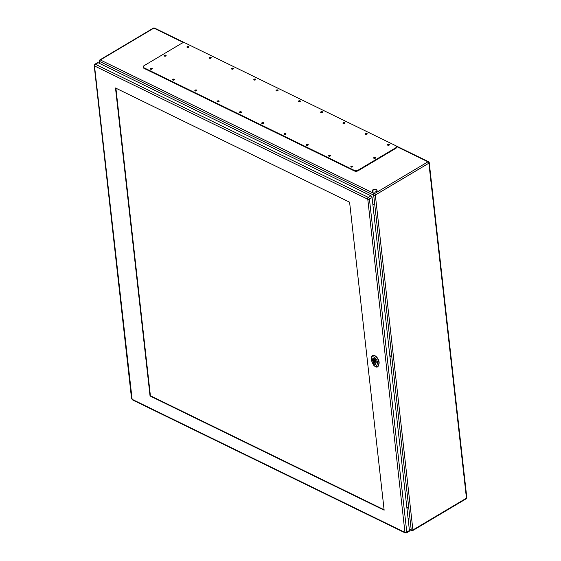 <?xml version="1.0" encoding="UTF-8"?>
<svg xmlns="http://www.w3.org/2000/svg" width="561" height="561" viewBox="0 0 561 561"><rect width="100%" height="100%" fill="white"/><g stroke="black" fill="none" stroke-linecap="round" stroke-linejoin="round"><path stroke-width="0.84" d="M408.843 519.227L408.24 518.623L408.843 519.227M407.581 507.993L407.251 507.439M391.83 367.609L391.508 367.055M390.575 356.375L390.246 355.828M374.825 215.992L374.503 215.445M373.57 204.765L373.24 204.211M376.284 191.553A2.525 1.353 173.6 0 1 373.626 192.051A2.525 1.353 173.6 0 1 372.034 190.992A2.525 1.353 173.6 0 1 374.397 189.366A2.525 1.353 173.6 0 1 377.055 190.431A2.525 1.353 173.6 0 1 376.284 191.553M150.853 69.255L151.793 69.15M187.521 47.461L188.461 47.355M173.139 80.132L174.078 80.027M209.807 58.33L210.74 58.225M195.424 91.001L196.364 90.896M232.086 69.206L233.025 69.101M217.71 101.871L218.65 101.765M254.371 80.076L255.311 79.971M239.996 112.74L240.935 112.635M276.657 90.945L277.597 90.84M262.275 123.609L263.214 123.504M298.943 101.814L299.883 101.709M284.56 134.479L285.5 134.374M321.229 112.684L322.161 112.579M306.846 145.348L307.786 145.243M343.507 123.553L344.447 123.448M329.132 156.224L330.071 156.119M365.793 134.423L366.733 134.317M164.85 56.191L165.677 56.058M374.369 158.398L375.19 158.265M351.417 167.094L352.357 166.989M388.079 145.299L389.018 145.194M408.513 518.673L408.843 519.22M377.048 190.642A2.525 1.353 -6.4 0 0 376.417 190.046A2.525 1.353 -6.4 0 0 373.773 189.913A2.525 1.353 -6.4 0 0 372.09 191.196M143.188 66.913L143.251 67.474A2.679 1.431 -6.4 0 0 143.988 68.323L354.419 170.972A2.679 1.431 -6.4 0 0 358.191 170.719L395.821 148.349A2.679 1.431 -6.4 0 0 396.641 147.157L396.578 146.596A2.679 1.431 -6.4 0 0 395.849 145.748L185.41 43.092A2.679 1.431 -6.4 0 0 181.645 43.344L144.016 65.714A2.679 1.431 -6.4 0 0 143.188 66.913A2.679 1.431 -6.4 0 0 143.925 67.762L354.356 170.411A2.679 1.431 -6.4 0 0 358.128 170.158L395.757 147.788A2.679 1.431 -6.4 0 0 396.578 146.596M375.526 158.041A1.003 0.54 -6.4 0 0 373.829 158.23M166.007 55.834A1.003 0.54 -6.4 0 0 164.31 56.03M389.376 144.955A1.003 0.54 -6.4 0 0 387.679 145.145M352.715 166.75A1.003 0.54 -6.4 0 0 351.018 166.947M367.09 134.086A1.003 0.54 -6.4 0 0 365.393 134.275M330.429 155.881A1.003 0.54 -6.4 0 0 328.732 156.07M344.805 123.217A1.003 0.54 -6.4 0 0 343.108 123.406M308.143 145.011A1.003 0.54 -6.4 0 0 306.446 145.201M322.526 112.347A1.003 0.54 -6.4 0 0 320.822 112.537M285.858 134.142A1.003 0.54 -6.4 0 0 284.161 134.331M300.24 101.478A1.003 0.54 -6.4 0 0 298.543 101.667M263.572 123.273A1.003 0.54 -6.4 0 0 261.875 123.462M277.954 90.609A1.003 0.54 -6.4 0 0 276.257 90.798M241.293 112.403A1.003 0.54 -6.4 0 0 239.596 112.593M255.669 79.732A1.003 0.54 -6.4 0 0 253.972 79.928M219.007 101.534A1.003 0.54 -6.4 0 0 217.31 101.723M233.383 68.863A1.003 0.54 -6.4 0 0 231.686 69.052M196.722 90.658A1.003 0.54 -6.4 0 0 195.025 90.854M211.104 57.993A1.003 0.54 -6.4 0 0 209.4 58.183M174.436 79.788A1.003 0.54 -6.4 0 0 172.739 79.978M188.819 47.124A1.003 0.54 -6.4 0 0 187.122 47.313M152.15 68.919A1.003 0.54 -6.4 0 0 150.453 69.108M151.961 69.073A1.003 0.54 -6.4 0 0 152.269 68.624A1.003 0.54 -6.4 0 0 151.211 68.197A1.003 0.54 -6.4 0 0 150.278 68.849A1.003 0.54 -6.4 0 0 150.909 69.269A1.003 0.54 -6.4 0 0 151.961 69.073M188.622 47.271A1.003 0.54 -6.4 0 0 188.931 46.829A1.003 0.54 -6.4 0 0 187.879 46.402A1.003 0.54 -6.4 0 0 186.939 47.047A1.003 0.54 -6.4 0 0 187.57 47.468A1.003 0.54 -6.4 0 0 188.622 47.271M174.247 79.943A1.003 0.54 -6.4 0 0 174.555 79.494A1.003 0.54 -6.4 0 0 173.496 79.073A1.003 0.54 -6.4 0 0 172.557 79.718A1.003 0.54 -6.4 0 0 173.195 80.139A1.003 0.54 -6.4 0 0 174.247 79.943M210.908 58.148A1.003 0.54 -6.4 0 0 211.216 57.699A1.003 0.54 -6.4 0 0 210.158 57.271A1.003 0.54 -6.4 0 0 209.225 57.923A1.003 0.54 -6.4 0 0 209.856 58.344A1.003 0.54 -6.4 0 0 210.908 58.148M196.532 90.812A1.003 0.54 -6.4 0 0 196.841 90.363A1.003 0.54 -6.4 0 0 195.782 89.942A1.003 0.54 -6.4 0 0 194.842 90.587A1.003 0.54 -6.4 0 0 195.473 91.008A1.003 0.54 -6.4 0 0 196.532 90.812M233.194 69.017A1.003 0.54 -6.4 0 0 233.502 68.568A1.003 0.54 -6.4 0 0 232.443 68.147A1.003 0.54 -6.4 0 0 231.511 68.793A1.003 0.54 -6.4 0 0 232.142 69.213A1.003 0.54 -6.4 0 0 233.194 69.017M218.818 101.681A1.003 0.54 -6.4 0 0 219.127 101.232A1.003 0.54 -6.4 0 0 218.068 100.812A1.003 0.54 -6.4 0 0 217.128 101.457A1.003 0.54 -6.4 0 0 217.759 101.878A1.003 0.54 -6.4 0 0 218.818 101.681M255.479 79.886A1.003 0.54 -6.4 0 0 255.788 79.438A1.003 0.54 -6.4 0 0 254.729 79.017A1.003 0.54 -6.4 0 0 253.789 79.662A1.003 0.54 -6.4 0 0 254.421 80.083A1.003 0.54 -6.4 0 0 255.479 79.886M241.097 112.551A1.003 0.54 -6.4 0 0 241.405 112.102A1.003 0.54 -6.4 0 0 240.353 111.681A1.003 0.54 -6.4 0 0 239.414 112.326A1.003 0.54 -6.4 0 0 240.045 112.747A1.003 0.54 -6.4 0 0 241.097 112.551M277.765 90.756A1.003 0.54 -6.4 0 0 278.074 90.307A1.003 0.54 -6.4 0 0 277.015 89.886A1.003 0.54 -6.4 0 0 276.075 90.531A1.003 0.54 -6.4 0 0 276.706 90.952A1.003 0.54 -6.4 0 0 277.765 90.756M263.382 123.42A1.003 0.54 -6.4 0 0 263.691 122.971A1.003 0.54 -6.4 0 0 262.632 122.55A1.003 0.54 -6.4 0 0 261.699 123.196A1.003 0.54 -6.4 0 0 262.331 123.616A1.003 0.54 -6.4 0 0 263.382 123.42M300.044 101.625A1.003 0.54 -6.4 0 0 300.352 101.176A1.003 0.54 -6.4 0 0 299.301 100.756A1.003 0.54 -6.4 0 0 298.361 101.401A1.003 0.54 -6.4 0 0 298.992 101.822A1.003 0.54 -6.4 0 0 300.044 101.625M285.668 134.296A1.003 0.54 -6.4 0 0 285.977 133.848A1.003 0.54 -6.4 0 0 284.918 133.42A1.003 0.54 -6.4 0 0 283.978 134.072A1.003 0.54 -6.4 0 0 284.616 134.486A1.003 0.54 -6.4 0 0 285.668 134.296M322.33 112.495A1.003 0.54 -6.4 0 0 322.638 112.046A1.003 0.54 -6.4 0 0 321.579 111.625A1.003 0.54 -6.4 0 0 320.647 112.27A1.003 0.54 -6.4 0 0 321.278 112.691A1.003 0.54 -6.4 0 0 322.33 112.495M307.954 145.166A1.003 0.54 -6.4 0 0 308.262 144.717A1.003 0.54 -6.4 0 0 307.204 144.296A1.003 0.54 -6.4 0 0 306.264 144.941A1.003 0.54 -6.4 0 0 306.895 145.362A1.003 0.54 -6.4 0 0 307.954 145.166M344.615 123.371A1.003 0.54 -6.4 0 0 344.924 122.922A1.003 0.54 -6.4 0 0 343.865 122.494A1.003 0.54 -6.4 0 0 342.932 123.147A1.003 0.54 -6.4 0 0 343.563 123.56A1.003 0.54 -6.4 0 0 344.615 123.371M330.24 156.035A1.003 0.54 -6.4 0 0 330.548 155.586A1.003 0.54 -6.4 0 0 329.489 155.166A1.003 0.54 -6.4 0 0 328.55 155.811A1.003 0.54 -6.4 0 0 329.181 156.231A1.003 0.54 -6.4 0 0 330.24 156.035M366.901 134.24A1.003 0.54 -6.4 0 0 367.21 133.791A1.003 0.54 -6.4 0 0 366.151 133.371A1.003 0.54 -6.4 0 0 365.211 134.016A1.003 0.54 -6.4 0 0 365.842 134.437A1.003 0.54 -6.4 0 0 366.901 134.24M352.518 166.905A1.003 0.54 -6.4 0 0 352.827 166.456A1.003 0.54 -6.4 0 0 351.775 166.035A1.003 0.54 -6.4 0 0 350.835 166.68A1.003 0.54 -6.4 0 0 351.466 167.101A1.003 0.54 -6.4 0 0 352.518 166.905M389.187 145.11A1.003 0.54 -6.4 0 0 389.495 144.661A1.003 0.54 -6.4 0 0 388.436 144.24A1.003 0.54 -6.4 0 0 387.497 144.885A1.003 0.54 -6.4 0 0 388.128 145.306A1.003 0.54 -6.4 0 0 389.187 145.11M165.811 55.988A1.003 0.54 -6.4 0 0 166.119 55.539A1.003 0.54 -6.4 0 0 165.067 55.118A1.003 0.54 -6.4 0 0 164.128 55.763A1.003 0.54 -6.4 0 0 164.759 56.184A1.003 0.54 -6.4 0 0 165.811 55.988M375.33 158.188A1.003 0.54 -6.4 0 0 375.639 157.746A1.003 0.54 -6.4 0 0 374.587 157.318A1.003 0.54 -6.4 0 0 373.647 157.971A1.003 0.54 -6.4 0 0 374.278 158.384A1.003 0.54 -6.4 0 0 375.33 158.188M384.096 509.767L150.404 395.771L115.903 88.182M404.937 532.396A1.171 0.757 116 0 0 405.266 532.95L406.515 532.908L409.172 531.33A1.508 0.82 -120.7 0 0 409.432 530.545L372.083 197.556A1.508 0.82 -120.7 0 0 370.905 195.789L98.098 62.706A1.508 0.82 -120.7 0 0 97.467 62.678L94.816 64.256L94.192 65.567A1.171 0.624 -6.4 0 0 94.507 65.939L367.785 199.239L404.937 532.396L132.123 399.32L94.507 65.939M384.145 510.18L150.046 395.989L115.496 87.986L349.594 202.184L384.145 510.18M150.404 395.771L150.046 395.989M374.601 363.121A2.679 1.459 -120.7 0 0 375.716 363.177A2.679 1.459 -120.7 0 0 375.989 360.954A2.679 1.459 -120.7 0 0 374.096 358.626A2.679 1.459 -120.7 0 0 372.981 358.57A2.679 1.459 -120.7 0 0 372.707 360.793A2.679 1.459 -120.7 0 0 374.601 363.121M374.152 362.048L374.229 362.715A2.44 1.332 -120.7 0 0 374.916 363.051L374.846 362.385A1.676 0.912 -120.7 0 0 375.204 362.315A1.676 0.912 -120.7 0 0 375.449 361.151A1.676 0.912 -120.7 0 0 374.545 359.706L374.468 359.033A2.44 1.332 -120.7 0 0 373.78 358.703L373.857 359.37A1.676 0.912 -120.7 0 0 373.493 359.433A1.676 0.912 -120.7 0 0 373.254 360.597A1.676 0.912 -120.7 0 0 374.152 362.048L375.47 361.263M374.271 360.169A0.834 0.456 -120.7 0 0 373.921 360.155A0.834 0.456 -120.7 0 0 373.836 360.849A0.834 0.456 -120.7 0 0 374.425 361.579A0.834 0.456 -120.7 0 0 374.776 361.593A0.834 0.456 -120.7 0 0 374.86 360.898A0.834 0.456 -120.7 0 0 374.271 360.169M374.229 362.715L375.456 361.985M373.857 359.37L374.439 359.019M374.846 362.385L375.435 362.027M374.629 366.074L372.658 363.311L376.817 365.337L376.704 367.09L374.678 366.123M376.305 367.027L376.999 367.125C377.749 366.375 377.651 366.361 376.704 367.09L376.676 367.097M376.999 367.125C377.749 366.375 377.651 366.361 376.704 367.09M372.483 359.966A2.721 1.48 59.3 0 1 372.96 358.535A2.721 1.48 59.3 0 1 375.625 360.12A2.721 1.48 59.3 0 1 375.737 363.212A2.721 1.48 59.3 0 1 373.787 362.553A2.721 1.48 59.3 0 1 372.483 359.966M377.476 366.929A3.857 2.104 -120.7 0 0 377.609 366.873A3.857 2.104 -120.7 0 0 378.226 366.095L378.963 363.97A5.526 3.008 -120.7 0 0 377.202 357.729A5.526 3.008 -120.7 0 0 372.434 355.576A5.526 3.008 -120.7 0 0 372.315 355.66M377.315 367.027A3.85 2.097 -120.7 0 0 377.364 367.006A3.85 2.097 -120.7 0 0 377.974 366.235L378.71 364.103A5.519 3.001 -120.7 0 0 376.957 357.876A5.519 3.001 -120.7 0 0 372.195 355.73A5.519 3.001 -120.7 0 0 371.249 357.827L371.221 358.731A4.516 2.461 59.3 0 1 374.888 357.722A4.516 2.461 59.3 0 1 377.329 363.865L376.817 365.337M372.658 363.311L371.74 361.144A4.516 2.461 59.3 0 1 371.221 358.731M409.278 529.121L411.255 530.089L373.682 195.13L99.606 61.437L99.844 63.561M183.959 42.79L153.889 28.12L100.342 59.957L374.418 193.65L427.966 161.813L396.557 146.498M412.903 529.977L466.45 498.147L428.877 163.188L375.33 195.025L412.903 529.977A1.171 0.624 -6.4 0 1 411.255 530.089A1.171 0.757 116 0 0 411.585 530.636A1.171 1.171 0 0 0 412.693 530.594A1.171 0.638 -120.7 0 0 412.903 529.977M99.29 61.065A1.171 0.624 -6.4 0 0 99.606 61.437A1.171 0.757 116 0 1 100.342 59.957A1.171 0.638 -120.7 0 0 99.851 59.929A1.171 1.171 0 0 0 99.29 61.065L99.549 63.421M374.418 193.65A1.171 0.757 116 0 0 373.682 195.13A1.171 0.624 -6.4 0 0 375.33 195.025A1.171 0.638 59.3 0 0 374.418 193.65M153.398 28.099A1.171 0.638 59.3 0 1 153.889 28.12A1.171 0.757 116 0 1 154.513 28.05A1.171 1.171 0 0 0 153.398 28.099L99.851 59.929M412.209 530.566A1.171 0.638 -120.7 0 0 412.693 530.594L466.24 498.757A1.171 1.171 0 0 0 466.808 497.621A1.171 0.624 -6.4 0 1 466.45 498.147A1.171 0.638 59.3 0 1 466.24 498.757M427.966 161.813A1.171 0.638 59.3 0 1 428.877 163.188A1.171 0.624 173.6 0 0 429.235 162.669A1.171 1.171 0 0 0 428.59 161.743A1.171 0.757 116 0 0 427.966 161.813M466.808 497.621L429.235 162.669A1.171 0.624 173.6 0 0 428.92 162.297A1.171 0.757 116 0 0 428.59 161.743L396.115 145.902M395.757 147.788L395.821 148.349M143.925 67.762L143.988 68.323M354.356 170.411L354.419 170.972M358.128 170.158L358.191 170.719M406.515 532.908A1.508 0.82 -120.7 0 0 406.781 532.123L409.432 530.545M405.133 532.228A1.171 0.624 -6.4 0 0 406.781 532.123L369.433 199.134L372.083 197.556M367.785 199.239A1.171 0.624 -6.4 0 0 369.433 199.134A1.508 0.82 -120.7 0 0 368.254 197.367L370.905 195.789M367.518 198.846A1.171 0.757 116 0 1 368.254 197.367L95.44 64.284L98.098 62.706M94.711 65.77A1.171 0.757 116 0 1 95.44 64.284A1.508 0.82 -120.7 0 0 94.816 64.256M94.192 65.567L131.54 398.555A1.171 0.624 -6.4 0 0 131.863 398.927M132.123 399.32A1.171 0.757 116 0 0 132.452 399.874L405.266 532.95M377.202 363.851L378.836 364.124M376.95 366.06L378.037 366.242M409.32 529.535L411.585 530.636M154.513 28.05L185.095 42.966M131.54 398.555L132.452 399.874M375.456 361.193L374.776 361.593M374.601 359.755L373.921 360.155M377.644 366.592C376.578 367.567 375.078 366.894 373.135 364.566"/></g></svg>
